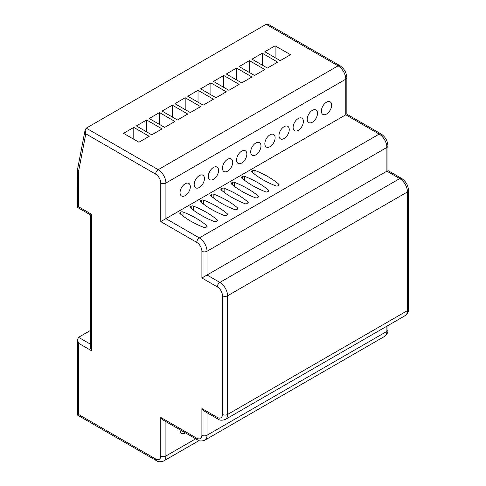 <?xml version="1.0" encoding="UTF-8"?>
<svg xmlns="http://www.w3.org/2000/svg" width="486" height="486" viewBox="0 0 486 486"><rect width="100%" height="100%" fill="white"/><g stroke="black" fill="none" stroke-linecap="round" stroke-linejoin="round"><path stroke-width="0.73" d="M180.051 429.788A7.266 4.198 120 0 0 181.551 433.366A7.266 4.198 120 0 0 185.184 433.008A7.266 4.198 120 0 0 185.403 432.874M326.507 114.052A7.266 4.198 120 0 0 331.258 107.649A7.266 4.198 120 0 0 330.146 101.823A7.266 4.198 120 0 0 326.507 102.181A7.266 4.198 120 0 0 321.762 108.591A7.266 4.198 120 0 0 322.874 114.41A7.266 4.198 120 0 0 326.507 114.052M312.377 122.211A7.266 4.198 120 0 0 317.127 115.808A7.266 4.198 120 0 0 316.009 109.982A7.266 4.198 120 0 0 312.377 110.34A7.266 4.198 120 0 0 307.632 116.749A7.266 4.198 120 0 0 308.744 122.569A7.266 4.198 120 0 0 312.377 122.211M298.246 130.37A7.266 4.198 120 0 0 302.991 123.966A7.266 4.198 120 0 0 301.879 118.141A7.266 4.198 120 0 0 298.246 118.505A7.266 4.198 120 0 0 293.495 124.908A7.266 4.198 120 0 0 294.613 130.728A7.266 4.198 120 0 0 298.246 130.37M284.11 138.528A7.266 4.198 120 0 0 288.86 132.125A7.266 4.198 120 0 0 287.748 126.299A7.266 4.198 120 0 0 284.11 126.664A7.266 4.198 120 0 0 279.365 133.067A7.266 4.198 120 0 0 280.477 138.887A7.266 4.198 120 0 0 284.11 138.528M269.979 146.687A7.266 4.198 120 0 0 274.73 140.284A7.266 4.198 120 0 0 273.612 134.458A7.266 4.198 120 0 0 269.979 134.822A7.266 4.198 120 0 0 265.235 141.226A7.266 4.198 120 0 0 266.346 147.051A7.266 4.198 120 0 0 269.979 146.687M185.184 195.645A7.266 4.198 120 0 0 189.935 189.242A7.266 4.198 120 0 0 188.817 183.416A7.266 4.198 120 0 0 185.184 183.775A7.266 4.198 120 0 0 180.44 190.178A7.266 4.198 120 0 0 181.551 196.004A7.266 4.198 120 0 0 185.184 195.645M199.321 187.487A7.266 4.198 120 0 0 204.065 181.084A7.266 4.198 120 0 0 202.954 175.258A7.266 4.198 120 0 0 199.321 175.616A7.266 4.198 120 0 0 194.57 182.019A7.266 4.198 120 0 0 195.682 187.845A7.266 4.198 120 0 0 199.321 187.487M213.451 179.328A7.266 4.198 120 0 0 218.196 172.919A7.266 4.198 120 0 0 217.084 167.099A7.266 4.198 120 0 0 213.451 167.457A7.266 4.198 120 0 0 208.701 173.86A7.266 4.198 120 0 0 209.818 179.686A7.266 4.198 120 0 0 213.451 179.328M227.582 171.169A7.266 4.198 120 0 0 232.332 164.76A7.266 4.198 120 0 0 231.215 158.94A7.266 4.198 120 0 0 227.582 159.299A7.266 4.198 120 0 0 222.837 165.702A7.266 4.198 120 0 0 223.949 171.528A7.266 4.198 120 0 0 227.582 171.169M241.718 163.004A7.266 4.198 120 0 0 246.463 156.601A7.266 4.198 120 0 0 245.351 150.781A7.266 4.198 120 0 0 241.718 151.14A7.266 4.198 120 0 0 236.968 157.543A7.266 4.198 120 0 0 238.079 163.369A7.266 4.198 120 0 0 241.718 163.004M255.849 154.846A7.266 4.198 120 0 0 260.593 148.443A7.266 4.198 120 0 0 259.481 142.623A7.266 4.198 120 0 0 255.849 142.981A7.266 4.198 120 0 0 251.098 149.384A7.266 4.198 120 0 0 252.216 155.21A7.266 4.198 120 0 0 255.849 154.846M77.487 169.772L78.55 171.461L78.55 206.769C77.165 207.571 77.165 207.571 78.55 206.769L91.398 214.186C90.013 214.988 90.013 214.988 91.398 214.186L91.398 350.673L90.335 347.089L90.335 214.806L77.487 207.388L77.511 169.493L85.123 129.95L86.259 128.146L266.128 24.3L268.558 24.476L339.89 65.659A3.633 2.096 -60 0 0 338.074 65.841L266.128 24.3M77.487 339.671L78.55 343.256L78.55 414.461C77.165 415.263 77.165 415.263 78.55 414.461L155.635 458.966A3.633 2.096 -60 0 0 156.389 460.631L77.487 415.08L77.487 339.671L78.55 337.32L90.335 330.516M196.751 438.202A3.633 2.096 -60 0 0 197.504 439.86L163.345 420.141L160.775 417.431L196.751 438.202A7.266 4.198 -120 0 0 201.89 435.231L201.89 408.526L217.303 417.431A7.266 4.198 -120 0 0 222.442 414.461L222.442 295.78A7.266 4.198 -120 0 0 217.303 286.88L201.89 277.98L386.892 171.169C388.278 170.367 388.278 170.367 386.892 171.169L386.892 147.428A10.899 6.294 -120 0 0 379.183 134.081L345.783 114.793C347.168 113.991 347.168 113.991 345.783 114.793L345.783 79.188A10.899 6.294 -120 0 0 338.074 65.841L158.205 169.681A10.899 6.294 60 0 1 165.914 183.034L345.783 79.188A3.633 2.096 0 0 0 346.846 77.705C346.506 72.548 344.185 68.532 339.89 65.659M254.962 170.44A1.634 0.942 0 0 0 252.884 170.556L252.216 170.938A1.634 0.942 0 0 0 251.736 171.607A1.634 0.942 0 0 0 252.021 172.141C258.473 177.609 266.413 182.189 275.835 185.889A1.634 0.942 0 0 0 277.913 185.774L278.581 185.391A1.634 0.942 0 0 0 279.061 184.723A1.634 0.942 0 0 0 278.776 184.188C272.373 178.751 264.433 174.17 254.962 170.44L254.962 174.492M244.683 176.375A1.634 0.942 0 0 0 242.605 176.491L241.937 176.874A1.634 0.942 0 0 0 241.457 177.542A1.634 0.942 0 0 0 241.742 178.07C248.2 183.538 256.134 188.125 265.556 191.824A1.634 0.942 0 0 0 267.634 191.709L268.302 191.32A1.634 0.942 0 0 0 268.782 190.652A1.634 0.942 0 0 0 268.497 190.123C262.094 184.686 254.154 180.099 244.683 176.375L244.683 180.428M234.404 182.311A1.634 0.942 0 0 0 232.326 182.42L231.658 182.809A1.634 0.942 0 0 0 231.184 183.477A1.634 0.942 0 0 0 231.464 184.006C237.921 189.473 245.855 194.06 255.278 197.753A1.634 0.942 0 0 0 257.355 197.644L258.023 197.255A1.634 0.942 0 0 0 258.503 196.587A1.634 0.942 0 0 0 258.218 196.058C251.815 190.621 243.875 186.035 234.404 182.311L234.404 186.357M224.125 188.246A1.634 0.942 0 0 0 222.047 188.355L221.385 188.744A1.634 0.942 0 0 0 220.905 189.406A1.634 0.942 0 0 0 221.185 189.941C227.642 195.408 235.576 199.989 244.999 203.689A1.634 0.942 0 0 0 247.076 203.579L247.745 203.191A1.634 0.942 0 0 0 248.225 202.522A1.634 0.942 0 0 0 247.945 201.994C241.536 196.551 233.596 191.97 224.125 188.246L224.125 192.292M213.852 194.175A1.634 0.942 0 0 0 211.775 194.291L211.106 194.673A1.634 0.942 0 0 0 210.626 195.342A1.634 0.942 0 0 0 210.912 195.876C217.364 201.344 225.304 205.924 234.72 209.624A1.634 0.942 0 0 0 236.797 209.509L237.466 209.126A1.634 0.942 0 0 0 237.946 208.458A1.634 0.942 0 0 0 237.666 207.923C231.257 202.486 223.317 197.905 213.852 194.175L213.852 198.227M203.573 200.111A1.634 0.942 0 0 0 201.496 200.226L200.827 200.609A1.634 0.942 0 0 0 200.347 201.277A1.634 0.942 0 0 0 200.633 201.811C207.085 207.279 215.025 211.86 224.447 215.559A1.634 0.942 0 0 0 226.519 215.444L227.193 215.061A1.634 0.942 0 0 0 227.667 214.393A1.634 0.942 0 0 0 227.387 213.858C220.978 208.421 213.044 203.834 203.573 200.111L203.573 204.163M193.294 206.046A1.634 0.942 0 0 0 191.217 206.155L190.548 206.544A1.634 0.942 0 0 0 190.069 207.212A1.634 0.942 0 0 0 190.354 207.741C196.806 213.208 204.746 217.795 214.168 221.495A1.634 0.942 0 0 0 216.24 221.379L216.914 220.99A1.634 0.942 0 0 0 217.394 220.322A1.634 0.942 0 0 0 217.108 219.794C210.699 214.356 202.765 209.77 193.294 206.046L193.294 210.092M183.015 211.981A1.634 0.942 0 0 0 180.938 212.09L180.27 212.479A1.634 0.942 0 0 0 179.79 213.147A1.634 0.942 0 0 0 180.075 213.676C186.527 219.143 194.467 223.73 203.889 227.424A1.634 0.942 0 0 0 205.967 227.314L206.635 226.926A1.634 0.942 0 0 0 207.115 226.257A1.634 0.942 0 0 0 206.829 225.729C200.426 220.286 192.486 215.705 183.015 211.981L183.015 216.027M201.89 277.98L201.89 251.274A7.266 4.198 -120 0 0 196.751 242.374L160.775 221.604L345.783 114.793M133.796 127.405L123.517 133.334L138.935 142.24L149.214 136.305L133.796 127.405L133.796 139.269M146.644 119.987L136.366 125.917L151.784 134.822L162.063 128.887L146.644 119.987L146.644 131.852M159.493 112.57L149.214 118.505L164.633 127.405L174.905 121.47L159.493 112.57L159.493 124.434M172.336 105.152L162.063 111.087L177.475 119.987L187.754 114.052L172.336 105.152L172.336 117.017M185.184 97.735L174.905 103.67L190.324 112.57L200.603 106.634L185.184 97.735L185.184 109.599M198.033 90.317L187.754 96.252L203.172 105.152L213.451 99.217L198.033 90.317L198.033 102.181M210.881 82.899L200.603 88.835L216.021 97.735L226.3 91.799L210.881 82.899L210.881 94.764M223.73 75.482L213.451 81.417L228.87 90.317L239.148 84.382L223.73 75.482L223.73 87.346M236.579 68.064L226.3 74L241.718 82.899L251.991 76.964L236.579 68.064L236.579 79.929M249.421 60.647L239.148 66.582L254.561 75.482L264.84 69.547L249.421 60.647L249.421 72.511M275.119 45.812L264.84 51.747L280.258 60.647L290.537 54.711L275.119 45.812L275.119 57.676M262.27 53.229L251.991 59.164L267.409 68.064L277.688 62.129L262.27 53.229L262.27 65.094M201.89 408.526L204.46 411.241L218.056 419.096C219.666 420.445 222.09 420.566 225.328 419.454L405.19 315.608A10.899 6.294 -120 0 0 407.45 310.615L407.45 191.934A10.899 6.294 -120 0 0 399.741 178.587L386.892 171.169M85.123 129.95L85.797 133.814L78.55 171.461M78.55 337.32L90.335 344.124M165.914 421.623L165.914 456.002L195.682 438.815M155.635 458.966A7.266 4.198 -120 0 0 160.775 456.002A3.633 2.096 180 0 0 165.914 456.002A10.899 6.294 60 0 1 163.654 460.989L199.023 440.577M207.024 412.723L207.024 435.231A10.899 6.294 60 0 1 204.77 440.225L384.633 336.379A10.899 6.294 -120 0 0 386.892 331.385L386.892 326.173M201.89 435.231A3.633 2.096 0 0 0 207.024 435.231L386.892 331.385A3.633 2.096 180 0 0 387.956 329.903L387.956 325.559M160.775 221.604L160.775 183.034A3.633 2.096 0 0 0 165.914 183.034L165.914 218.639L199.321 237.921A10.899 6.294 60 0 1 207.024 251.274L207.024 275.009L219.872 282.427A10.899 6.294 60 0 1 227.582 295.78L227.582 414.461L407.45 310.615A3.633 2.096 -0 0 0 408.513 309.132C408.878 311.204 407.772 313.361 405.19 315.608M222.442 414.461A3.633 2.096 0 0 0 227.582 414.461A10.899 6.294 60 0 1 225.328 419.454M222.442 295.78A3.633 2.096 0 0 0 227.582 295.78L407.45 191.934A3.633 2.096 0 0 0 408.513 190.451C408.173 185.294 405.853 181.278 401.558 178.405L387.956 170.556L387.956 145.946C387.615 140.788 385.295 136.773 381 133.899L346.846 114.18L346.846 77.705M217.303 286.88A3.633 2.096 -60 0 1 219.872 282.427L399.741 178.587A3.633 2.096 -60 0 1 401.558 178.405M201.89 251.274A3.633 2.096 0 0 0 207.024 251.274L386.892 147.428A3.633 2.096 0 0 0 387.956 145.946M196.751 242.374A3.633 2.096 -60 0 1 199.321 237.921L379.183 134.081A3.633 2.096 -60 0 1 381 133.899M86.259 128.146L158.205 169.681A3.633 2.096 120 0 0 155.635 174.134L85.797 133.814M160.775 183.034A7.266 4.198 -120 0 0 155.635 174.134M91.398 350.673L78.55 343.256M160.775 456.002L160.775 417.431M206.829 226.792L206.829 225.729M180.27 213.84L180.27 212.479M180.938 214.393L180.938 212.09M217.108 220.857L217.108 219.794M190.548 207.905L190.548 206.544M191.217 208.464L191.217 206.155M227.387 214.921L227.387 213.858M200.827 201.976L200.827 200.609M201.496 202.528L201.496 200.226M237.666 208.986L237.666 207.923M211.106 196.04L211.106 194.673M211.775 196.593L211.775 194.291M247.945 203.051L247.945 201.994M221.385 190.105L221.385 188.744M222.047 190.658L222.047 188.355M258.218 197.122L258.218 196.058M231.658 184.17L231.658 182.809M232.326 184.723L232.326 182.42M268.497 191.186L268.497 190.123M241.937 178.234L241.937 176.874M242.605 178.793L242.605 176.491M278.776 185.251L278.776 184.188M252.216 172.305L252.216 170.938M252.884 172.858L252.884 170.556M217.303 417.431A3.633 2.096 120 0 0 218.056 419.096M408.513 309.132L408.513 190.451M387.956 329.903C388.32 331.974 387.214 334.131 384.633 336.379M197.504 439.86C199.108 441.215 201.532 441.331 204.77 440.225M156.389 460.631C157.999 461.986 160.423 462.101 163.654 460.989"/></g></svg>
